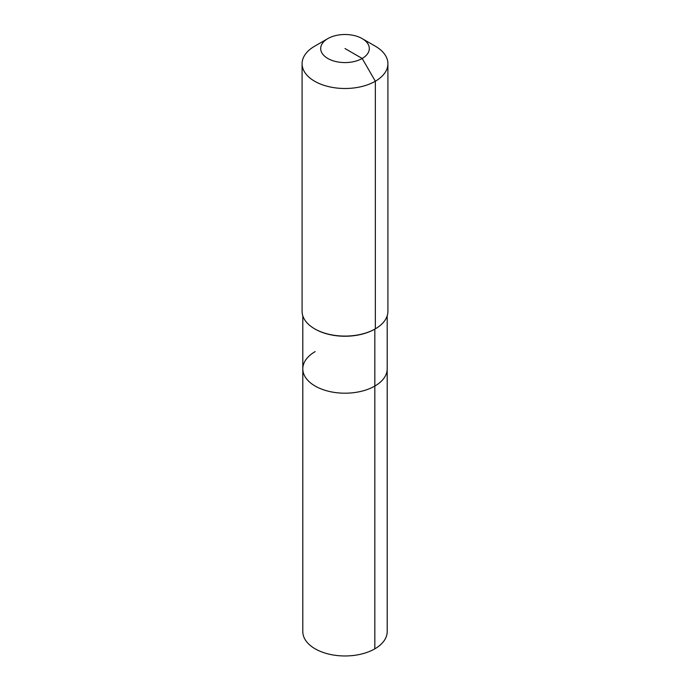 <?xml version="1.0" encoding="UTF-8"?>
<svg xmlns="http://www.w3.org/2000/svg" width="690" height="690" viewBox="0 0 690 690"><rect width="100%" height="100%" fill="white"/><g stroke="black" fill="none" stroke-linecap="round" stroke-linejoin="round"><path stroke-width="1.03" d="M387.194 315.813L387.194 631.609A42.194 24.357 180 0 1 374.834 648.833A42.194 24.357 180 0 1 328.854 654.111A42.194 24.357 180 0 1 302.807 631.609L302.807 368.839A42.194 24.357 180 0 1 315.166 351.615M362.19 38.614A24.314 14.042 180 0 1 362.19 58.469A24.314 14.042 180 0 1 327.81 58.469A24.314 14.042 180 0 1 327.81 38.614A24.314 14.042 180 0 1 362.19 38.614L375.343 46.204A42.909 24.771 180 0 1 387.909 63.721L387.909 311.311A42.909 24.771 180 0 1 375.343 328.828L374.834 329.113L374.834 386.064A42.194 24.357 180 0 0 387.194 368.839A42.194 24.357 180 0 1 374.834 386.064A42.194 24.357 180 0 1 328.854 391.342A42.194 24.357 180 0 1 302.807 368.839A42.194 24.357 180 0 0 328.854 391.342A42.194 24.357 180 0 0 374.834 386.064L374.834 648.833M387.909 63.721A42.909 24.771 180 0 1 375.343 81.239L375.343 328.828L374.834 329.113A42.194 24.357 180 0 1 315.166 329.113A42.194 24.357 180 0 1 314.916 328.966M374.834 329.113L375.343 328.828A42.909 24.771 180 0 1 314.657 328.828A42.909 24.771 180 0 1 302.091 311.311L302.091 63.721A42.909 24.771 180 0 1 314.657 46.204L327.81 38.614L314.657 46.204M345 48.542L362.19 58.469L375.343 81.239A42.909 24.771 180 0 1 328.578 86.612A42.909 24.771 180 0 1 302.091 63.721M302.807 315.813L302.807 368.839M315.166 329.113L314.657 328.828"/></g></svg>
